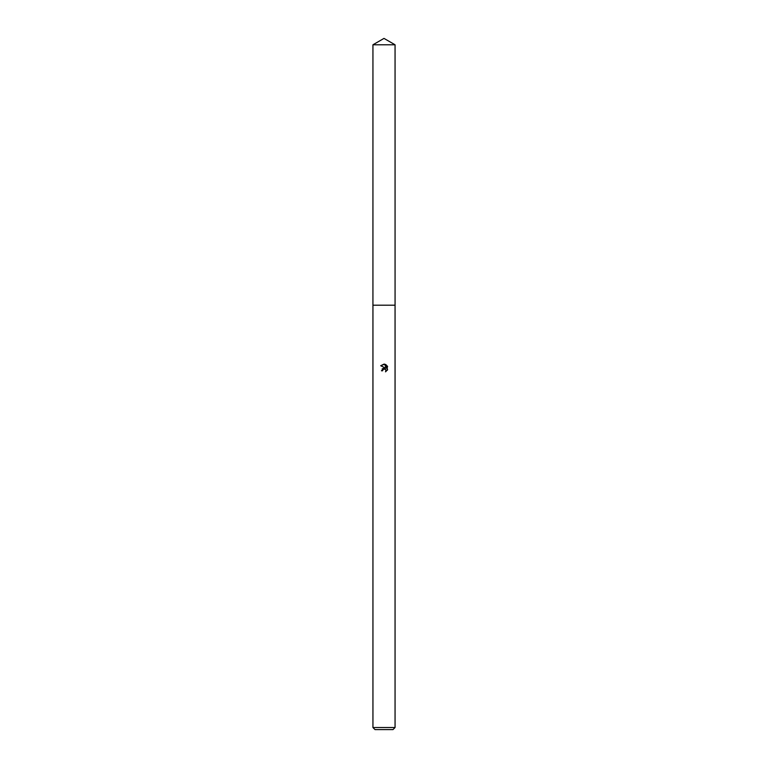 <?xml version="1.0" encoding="UTF-8"?>
<svg xmlns="http://www.w3.org/2000/svg" width="768" height="768" viewBox="0 0 768 768"><rect width="100%" height="100%" fill="white"/><g stroke="black" fill="none" stroke-linecap="round" stroke-linejoin="round"><path stroke-width="1.15" d="M372.941 727.526L395.059 727.526L392.986 729.6L375.014 729.6L372.941 727.526L372.941 305.213L395.059 305.203M382.618 370.781L382.81 369.974L382.618 370.781L381.456 370.781L384 367.872L385.411 368.045L380.717 365.731L384.71 364.186L386.15 368.314L386.15 364.781M385.469 364.416L387.629 366.576L385.469 364.416M387.283 365.933L387.283 370.291M387.629 369.648L385.469 371.808L387.629 369.648M385.843 369.773L385.968 371.558L385.632 369.523L384 369.043L384.816 369.053M385.411 368.045L382.186 368.822M384 369.043L382.81 369.974L383.779 369.11M384.71 364.186L384.106 364.109M384.019 364.109L380.717 365.731M384 38.4L395.059 44.784L395.069 305.203L372.931 305.203L372.941 44.784L384 38.4M372.941 44.784L395.059 44.784M395.059 305.213L395.059 727.526"/></g></svg>
